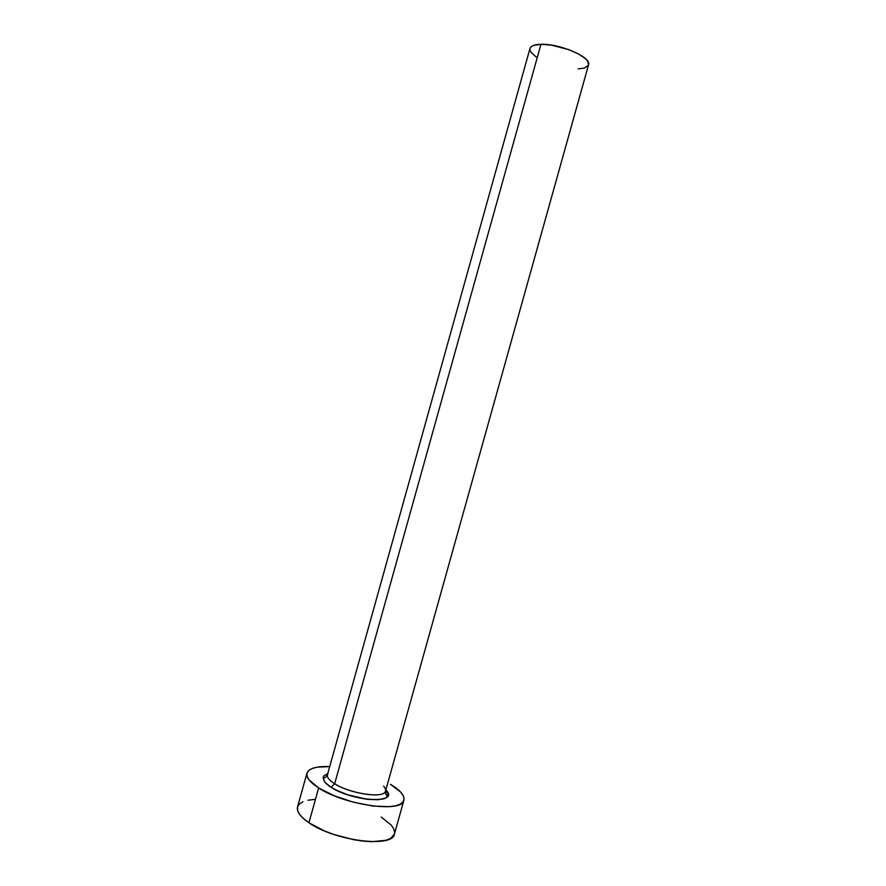 <?xml version="1.0" encoding="UTF-8"?>
<svg xmlns="http://www.w3.org/2000/svg" width="886" height="886" viewBox="0 0 886 886"><rect width="100%" height="100%" fill="white"/><g stroke="black" fill="none" stroke-linecap="round" stroke-linejoin="round"><path stroke-width="1.33" d="M328.008 773.688C326.126 776.313 328.341 779.669 334.664 783.733L331.098 787.311L324.641 782.006L323.036 777.421L324.11 775.615L327.709 773.777M385.842 790.002L388.101 794.687L387.37 796.592L385.399 798.12L378.023 799.748L367.025 799.272L347.644 794.775L335.883 789.969L331.098 787.311L334.664 783.733C350.258 793.967 384.834 798.762 385.554 791.021L588.559 64.8C592.047 57.524 559.786 43.447 540.947 44.311L334.664 783.733L540.947 44.311C534.48 44.51 530.825 45.884 529.983 48.453L327.421 774.796C326.845 777.321 329.26 780.3 334.664 783.733C349.195 793.247 381.312 798.463 384.989 792.095C386.207 790.489 385.731 788.518 383.583 786.181M302.901 801.786L299.346 804.056L297.541 806.98C296.445 811.521 300.243 816.781 308.937 822.762L318.639 787.942L334.232 795.794L353.381 802.195L372.873 806.027L389.375 806.681L395.654 805.795L400.284 804.145L403.119 801.819L404.082 798.928L403.185 795.584L400.505 791.94L390.394 784.287C400.284 790.246 404.791 795.55 403.905 800.213C402.953 813.27 344.51 805.296 318.639 787.942L308.937 822.762C334.543 840.991 393.174 848.234 394.436 834.025L403.883 800.291M318.639 787.942C309.867 782.249 305.98 777.31 306.966 773.146C308.871 768.306 316.457 766.124 329.703 766.611L317.243 767.165L312.182 768.494L308.705 770.51L306.966 773.157L307.099 776.346L309.125 779.968L318.639 787.942M306.966 773.146L297.541 806.969L297.596 810.446L299.546 814.334L303.366 818.487L308.937 822.762L324.431 830.913L333.734 834.446L353.481 839.651L363.072 841.091L371.921 841.689L386.008 840.282L390.704 838.377L394.458 833.947M394.658 832.618L393.827 829.019L391.224 825.121L381.235 817.058M314.519 799.416L308.029 800.224M536.296 57.081L531.068 52.385L529.994 50.225L530.027 48.298L531.201 46.681L533.461 45.441L540.947 44.311L551.38 45.12L568.845 49.649L578.957 54.179L585.89 59.074L587.828 61.4L588.548 64.844M588.315 65.398L584.417 68.034L578.193 68.931M385.631 789.78C400.981 803.857 353.802 802.262 331.098 787.311M385.554 791.021C385.587 796.381 386.695 793.457 386.96 796.348C387.215 798.939 380.925 799.947 368.067 799.371C353.935 797.444 341.631 793.424 331.154 787.311C326.38 784.475 323.811 781.585 323.456 778.617C325.206 776.269 324.586 779.381 327.421 774.796"/></g></svg>
